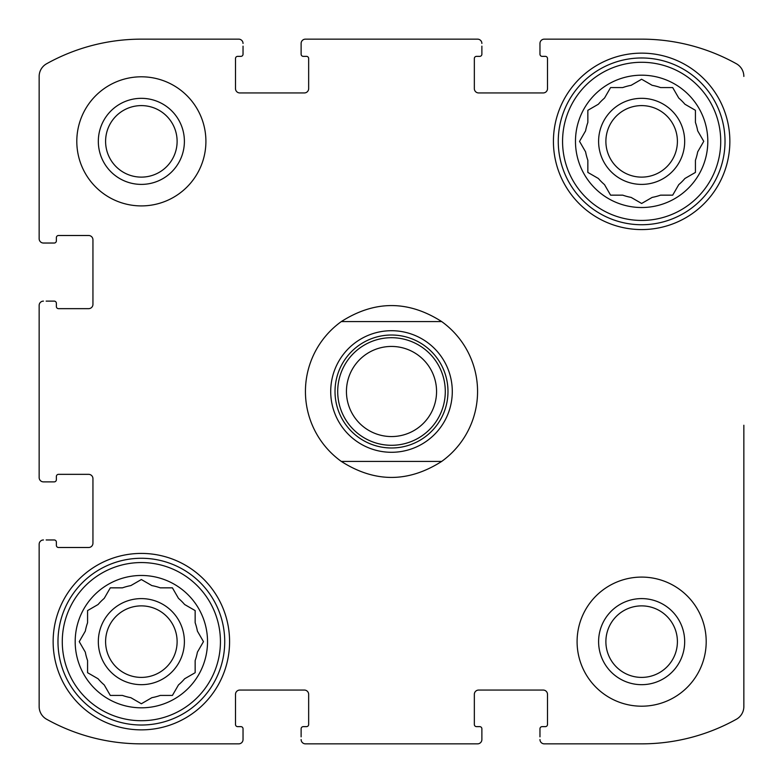 <?xml version="1.0" encoding="UTF-8"?>
<svg xmlns="http://www.w3.org/2000/svg" width="783" height="783" viewBox="0 0 783 783"><rect width="100%" height="100%" fill="white"/><g stroke="black" fill="none" stroke-linecap="round" stroke-linejoin="round"><path stroke-width="1.17" d="M579.968 140.588L585.596 130.839A57.022 57.022 0 0 1 587.847 122.442L587.847 110.305L598.369 104.227A57.022 57.022 0 0 1 604.515 98.081L610.143 88.332M631.127 197.404L641.639 203.472L631.127 197.404A57.022 57.022 0 0 1 622.73 195.153L610.583 195.153L604.515 184.631A57.022 57.022 0 0 1 598.369 178.485L587.847 172.417L587.847 160.27A57.022 57.022 0 0 1 585.596 151.873L579.528 141.361M703.31 142.124L697.682 151.873A57.022 57.022 0 0 1 695.431 160.27L695.431 172.417L684.919 178.485A57.022 57.022 0 0 1 678.773 184.631L672.695 195.153L660.558 195.153A57.022 57.022 0 0 1 652.161 197.404L641.639 203.472M642.412 79.69L652.161 85.318A57.022 57.022 0 0 1 660.558 87.569L672.695 87.569L678.773 98.081A57.022 57.022 0 0 1 684.919 104.227L695.431 110.305L695.431 122.442A57.022 57.022 0 0 1 697.682 130.839L703.76 141.361M610.583 87.569L622.73 87.569A57.022 57.022 0 0 1 631.127 85.318L641.639 79.24M104.227 684.919L110.305 695.431L104.227 684.919A57.022 57.022 0 0 1 98.081 678.773L87.569 672.695L87.569 660.558A57.022 57.022 0 0 1 85.318 652.161L79.24 641.639L85.318 631.127A57.022 57.022 0 0 1 87.569 622.73L87.569 610.583L98.081 604.515A57.022 57.022 0 0 1 104.227 598.369L110.305 587.847L122.442 587.847A57.022 57.022 0 0 1 130.839 585.596L141.361 579.528L151.873 585.596A57.022 57.022 0 0 1 160.27 587.847L172.417 587.847L178.485 598.369A57.022 57.022 0 0 1 184.631 604.515L195.153 610.583L195.153 622.73A57.022 57.022 0 0 1 197.404 631.127L203.472 641.639L197.404 631.127M194.39 673.145L184.631 678.773A57.022 57.022 0 0 1 178.485 684.919L172.417 695.431L160.27 695.431A57.022 57.022 0 0 1 151.873 697.682L141.361 703.76L130.839 697.682A57.022 57.022 0 0 1 122.442 695.431L110.305 695.431M203.472 641.639L197.404 652.161A57.022 57.022 0 0 1 195.153 660.558L195.153 672.695M105.597 141.361A35.754 35.754 0 0 1 159.233 110.393A35.754 35.754 0 0 1 159.233 172.329A35.754 35.754 0 0 1 105.597 141.361M605.885 641.639A35.754 35.754 0 0 1 659.521 610.671A35.754 35.754 0 0 1 659.521 672.607A35.754 35.754 0 0 1 605.885 641.639M39.15 477.571L39.15 305.429L39.15 477.571A4.307 4.307 0 0 0 43.456 481.878L54.213 481.878A2.153 2.153 0 0 0 56.366 479.725L56.366 476.495A2.153 2.153 0 0 1 58.519 474.341L88.636 474.341A4.307 4.307 0 0 1 92.942 478.648L92.942 543.196A4.307 4.307 0 0 1 88.636 547.503L58.519 547.503A2.153 2.153 0 0 1 56.366 545.35L56.366 542.12A2.153 2.153 0 0 0 54.213 539.967L46.148 539.967M39.15 706.56L39.15 544.273L39.15 706.56A14.525 14.525 0 0 0 46.608 719.244A194.732 194.732 0 0 0 141.361 743.85L238.727 743.85L141.361 743.85M477.571 743.85L305.429 743.85L477.571 743.85A4.307 4.307 0 0 0 481.878 739.543L481.878 728.787A2.153 2.153 0 0 0 479.725 726.634L476.495 726.634A2.153 2.153 0 0 1 474.341 724.481L474.341 694.364A4.307 4.307 0 0 1 478.648 690.058L543.196 690.058A4.307 4.307 0 0 1 547.503 694.364L547.503 724.481A2.153 2.153 0 0 1 545.35 726.634L542.12 726.634A2.153 2.153 0 0 0 539.967 728.787L539.967 736.852M641.639 743.85L544.273 743.85L641.639 743.85A194.732 194.732 0 0 0 736.392 719.244A14.525 14.525 0 0 0 743.85 706.56L743.85 425.238M743.85 529.905L743.85 706.56M736.392 63.756A14.525 14.525 0 0 1 743.85 76.44A14.525 14.525 0 0 0 736.392 63.756A194.732 194.732 0 0 0 641.639 39.15L544.273 39.15L641.639 39.15M305.429 39.15L477.571 39.15L305.429 39.15A4.307 4.307 0 0 0 301.122 43.456L301.122 54.213A2.153 2.153 0 0 0 303.275 56.366L306.505 56.366A2.153 2.153 0 0 1 308.659 58.519L308.659 88.636A4.307 4.307 0 0 1 304.352 92.942L239.804 92.942A4.307 4.307 0 0 1 235.497 88.636L235.497 58.519A2.153 2.153 0 0 1 237.65 56.366L240.88 56.366A2.153 2.153 0 0 0 243.033 54.213L243.033 46.148M141.361 39.15L238.727 39.15L141.361 39.15A194.732 194.732 0 0 0 46.608 63.756A14.525 14.525 0 0 0 39.15 76.44L39.15 238.727L39.15 76.44M46.148 481.878L43.456 481.878M43.456 539.967A4.307 4.307 0 0 0 39.15 544.273M238.727 743.85A4.307 4.307 0 0 0 243.033 739.543L243.033 728.787A2.153 2.153 0 0 0 240.88 726.634L237.65 726.634A2.153 2.153 0 0 1 235.497 724.481L235.497 694.364A4.307 4.307 0 0 1 239.804 690.058L304.352 690.058A4.307 4.307 0 0 1 308.659 694.364L308.659 724.481A2.153 2.153 0 0 1 306.505 726.634L303.275 726.634A2.153 2.153 0 0 0 301.122 728.787L301.122 736.852M243.033 736.852L243.033 739.543M301.122 739.543A4.307 4.307 0 0 0 305.429 743.85M481.878 736.852L481.878 739.543M539.967 739.543A4.307 4.307 0 0 0 544.273 743.85M544.273 39.15A4.307 4.307 0 0 0 539.967 43.456L539.967 54.213A2.153 2.153 0 0 0 542.12 56.366L545.35 56.366A2.153 2.153 0 0 1 547.503 58.519L547.503 88.636A4.307 4.307 0 0 1 543.196 92.942L478.648 92.942A4.307 4.307 0 0 1 474.341 88.636L474.341 58.519A2.153 2.153 0 0 1 476.495 56.366L479.725 56.366A2.153 2.153 0 0 0 481.878 54.213L481.878 46.148M539.967 46.148L539.967 43.456M481.878 43.456A4.307 4.307 0 0 0 477.571 39.15M301.122 46.148L301.122 43.456M243.033 43.456A4.307 4.307 0 0 0 238.727 39.15M39.15 238.727A4.307 4.307 0 0 0 43.456 243.033L54.213 243.033A2.153 2.153 0 0 0 56.366 240.88L56.366 237.65A2.153 2.153 0 0 1 58.519 235.497L88.636 235.497A4.307 4.307 0 0 1 92.942 239.804L92.942 304.352A4.307 4.307 0 0 1 88.636 308.659L58.519 308.659A2.153 2.153 0 0 1 56.366 306.505L56.366 303.275A2.153 2.153 0 0 0 54.213 301.122L46.148 301.122M46.148 243.033L43.456 243.033M43.456 301.122A4.307 4.307 0 0 0 39.15 305.429M205.909 141.361A64.549 64.549 0 0 0 141.361 76.803A64.549 64.549 0 0 0 76.803 141.361A64.549 64.549 0 0 0 141.361 205.909A64.549 64.549 0 0 0 205.909 141.361M706.197 641.639A64.549 64.549 0 0 0 641.639 577.091A64.549 64.549 0 0 0 577.091 641.639A64.549 64.549 0 0 0 641.639 706.197A64.549 64.549 0 0 0 706.197 641.639M53.136 641.639A88.225 88.225 0 0 1 185.473 565.238A88.225 88.225 0 0 1 185.473 718.04A88.225 88.225 0 0 1 53.136 641.639M553.424 141.361A88.225 88.225 0 0 1 685.751 64.96A88.225 88.225 0 0 1 685.751 217.762A88.225 88.225 0 0 1 553.424 141.361M575.476 141.361A66.163 66.163 0 0 1 674.721 84.055A66.163 66.163 0 0 1 674.721 198.657A66.163 66.163 0 0 1 575.476 141.361M562.566 141.361A79.073 79.073 0 0 1 681.181 72.878A79.073 79.073 0 0 1 681.181 209.844A79.073 79.073 0 0 1 562.566 141.361M598.604 141.361A43.036 43.036 0 0 1 663.162 104.09A43.036 43.036 0 0 1 663.162 178.632A43.036 43.036 0 0 1 598.604 141.361M587.847 172.417L588.61 172.857M672.695 195.153L673.145 194.39M605.885 141.361A35.754 35.754 0 0 1 659.521 110.393A35.754 35.754 0 0 1 659.521 172.329A35.754 35.754 0 0 1 605.885 141.361M558.259 141.361A83.38 83.38 0 0 1 683.334 69.149A83.38 83.38 0 0 1 683.334 213.563A83.38 83.38 0 0 1 558.259 141.361M75.188 641.639A66.163 66.163 0 0 1 174.443 584.343A66.163 66.163 0 0 1 174.443 698.945A66.163 66.163 0 0 1 75.188 641.639M62.278 641.639A79.073 79.073 0 0 1 180.893 573.156A79.073 79.073 0 0 1 180.893 710.122A79.073 79.073 0 0 1 62.278 641.639M98.325 641.639A43.036 43.036 0 0 1 162.874 604.368A43.036 43.036 0 0 1 162.874 678.91A43.036 43.036 0 0 1 98.325 641.639M98.081 604.515L87.569 610.583M105.597 641.639A35.754 35.754 0 0 1 159.233 610.671A35.754 35.754 0 0 1 159.233 672.607A35.754 35.754 0 0 1 105.597 641.639M57.981 641.639A83.38 83.38 0 0 1 183.046 569.437A83.38 83.38 0 0 1 183.046 713.851A83.38 83.38 0 0 1 57.981 641.639M598.604 641.639A43.036 43.036 0 0 1 663.162 604.368A43.036 43.036 0 0 1 663.162 678.91A43.036 43.036 0 0 1 598.604 641.639M98.325 141.361A43.036 43.036 0 0 1 162.874 104.09A43.036 43.036 0 0 1 162.874 178.632A43.036 43.036 0 0 1 98.325 141.361M341.329 461.432A86.071 86.071 0 0 1 341.329 321.568L441.671 321.568A86.071 86.071 0 0 1 441.671 461.432L341.329 461.432C374.773 482.759 408.227 482.759 441.671 461.432M441.671 321.568C408.227 300.241 374.773 300.241 341.329 321.568M452.29 391.5A60.79 60.79 0 0 1 361.11 444.147A60.79 60.79 0 0 1 361.11 338.853A60.79 60.79 0 0 1 452.29 391.5M447.984 391.5A56.484 56.484 0 0 1 363.263 440.418A56.484 56.484 0 0 1 363.263 342.582A56.484 56.484 0 0 1 447.984 391.5M445.292 391.5A53.792 53.792 0 0 1 364.604 438.089A53.792 53.792 0 0 1 364.604 344.911A53.792 53.792 0 0 1 445.292 391.5M436.562 391.5A45.062 45.062 0 0 1 368.969 430.523A45.062 45.062 0 0 1 368.969 352.477A45.062 45.062 0 0 1 436.562 391.5"/></g></svg>
